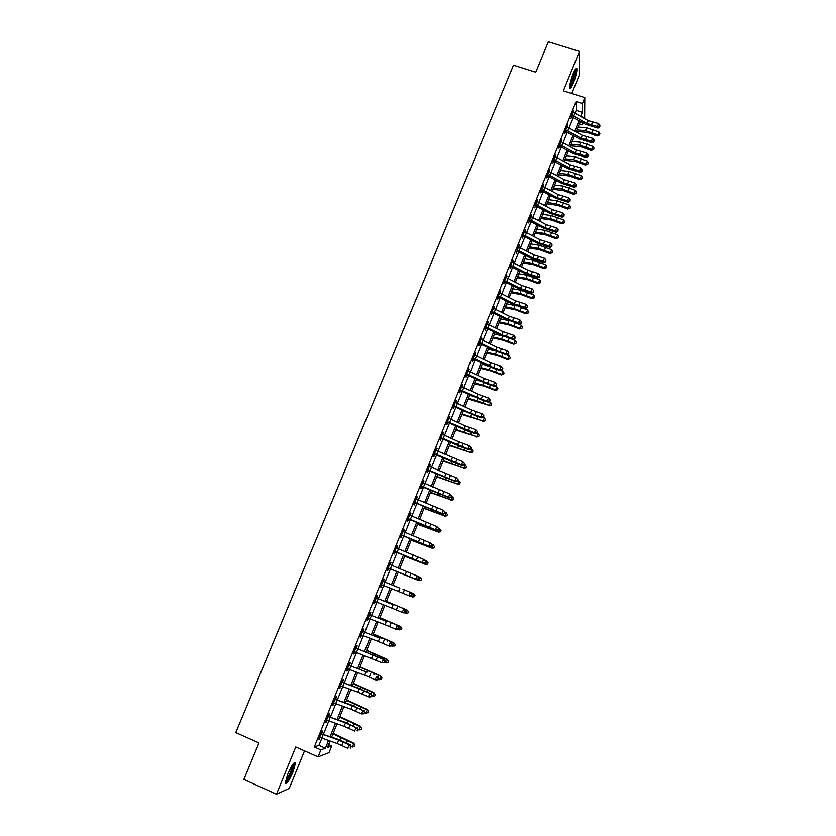 <?xml version="1.0" encoding="UTF-8"?>
<svg xmlns="http://www.w3.org/2000/svg" width="836" height="836" viewBox="0 0 836 836"><rect width="100%" height="100%" fill="white"/><g stroke="black" fill="none" stroke-linecap="round" stroke-linejoin="round"><path stroke-width="1.25" d="M293.008 771.962L295.453 763.08C294.418 761.282 291.858 764.95 287.772 774.084L285.306 782.987C286.393 784.743 288.953 781.075 293.008 771.962M573.371 83.088C575.785 76.745 576.965 72.001 576.903 68.845C576.453 67.34 575.241 68.907 573.245 73.568C570.821 79.942 569.64 84.697 569.703 87.822C570.162 89.327 571.385 87.749 573.371 83.088M328.632 744.542L331.746 745.921L329.039 752.609L318.046 756.862L320.867 749.882L325.392 748.23L328.548 740.424M571.793 93.496L579.494 74.561L579.452 51.435L548.322 41.8L535.772 72.209L513.503 65.187L235.794 732.597L258.972 742.922L243.903 779.434L276.476 794.2L289.246 788.369L304.503 750.853M583.089 122.976L582.337 124.846L582.347 122.558M579.348 123.885L582.337 124.846M575.022 113.205L576.161 110.383L576.098 101.511L314.294 746.966L318.924 745.378L321.902 738.042M323.501 734.092L328.882 720.799M330.45 716.912L335.842 703.619M337.389 699.816L342.77 686.523M344.286 682.782L349.667 669.5M351.151 665.822L356.533 652.54M357.996 648.935L363.367 635.663M364.81 632.12L370.181 618.849M371.592 615.38L376.963 602.108M378.342 598.701L383.714 585.44M385.072 582.096L390.433 568.867M391.781 565.533L397.11 552.387M398.469 549.022L403.757 535.98M405.136 532.574L410.371 519.637M411.772 516.199L416.965 503.366M418.376 499.886L423.528 487.158M424.949 483.647L430.07 471.023M431.501 467.47L436.58 454.951M438.033 451.367L443.059 438.942M444.522 435.326L449.517 423.006M451.001 419.358L455.944 407.132M457.438 403.454L462.35 391.321M463.855 387.611L468.735 375.583M470.25 371.832L475.078 359.908M476.614 356.115L481.411 344.286M482.957 340.471L487.712 328.736M489.269 324.89L493.982 313.249M495.549 309.372L500.231 297.825M501.819 293.906L506.459 282.464M508.048 278.513L512.656 267.154M514.265 263.183L518.832 251.918M520.452 247.916L524.977 236.745M526.607 232.701L531.1 221.624M532.751 217.559L537.203 206.565M538.854 202.469L543.275 191.569M544.947 187.442L549.325 176.636M551.008 172.477L555.355 161.756M557.048 157.576L561.353 146.937M563.067 142.726L567.33 132.182M569.055 127.939L573.287 117.479M573.444 112.463L573.736 110.216L570.904 118.733L571.678 116.81L571.051 116.852M567.466 127.197L567.769 124.94L564.896 132.025L564.937 133.446L565.721 131.524L565.084 131.555M561.478 141.984L561.771 139.727L558.887 146.833L558.95 148.212L559.733 146.279L559.106 146.31M555.459 156.834L555.762 154.555L552.941 163.041L553.725 161.108L553.098 161.129M549.409 171.746L549.722 169.457L546.807 176.626L546.901 177.932L547.695 175.988L547.058 176.009M543.348 186.71L543.651 184.411L540.735 191.622L540.84 192.876L541.634 190.921L541.007 190.953M537.255 201.737L537.569 199.438L534.758 207.892L535.552 205.928L534.925 205.949M531.142 216.827L531.456 214.507L528.655 222.961L529.449 220.986L528.822 221.017M524.998 231.969L525.311 229.649L522.364 236.943L522.521 238.082L523.326 236.107L522.688 236.128M518.832 247.184L519.156 244.854L516.366 253.277L517.17 251.291L516.533 251.312M512.646 262.452L512.959 260.111L509.981 267.457L510.179 268.523L510.984 266.538L510.347 266.559M506.428 277.792L506.752 275.441L503.763 282.819L503.972 283.843L504.787 281.836L504.15 281.857M500.189 293.185L500.513 290.823L497.514 298.233L497.744 299.215L498.559 297.208L497.922 297.229M493.919 308.641L494.254 306.269L491.234 313.709L491.484 314.649L492.299 312.633L491.662 312.654M487.628 324.169L487.963 321.787L484.932 329.248L485.193 330.157L486.019 328.13L485.382 328.151M481.306 339.75L481.651 337.357L478.61 344.86L478.892 345.717L479.718 343.68L479.07 343.7M474.963 355.394L475.308 352.991L472.256 360.525L472.559 361.351L473.385 359.302L472.737 359.323M468.599 371.111L468.944 368.697L465.871 376.263L466.195 377.036L467.021 374.988L466.383 374.998M462.203 386.89L462.548 384.466L459.466 392.053L459.81 392.795L460.646 390.736L459.999 390.746M455.777 402.733L456.132 400.298L453.039 407.926L453.394 408.616L454.23 406.547L453.593 406.557M449.329 418.637L449.684 416.192L446.581 423.852L446.957 424.5L447.793 422.42L447.155 422.441M442.85 434.615L443.205 432.16L440.091 439.851L440.488 440.457L441.335 438.367L440.687 438.377M436.35 450.656L436.705 448.19L433.581 455.913L433.999 456.466L434.845 454.376L434.197 454.387M429.819 466.76L430.185 464.283L427.039 472.037L427.478 472.559L428.325 470.449L427.677 470.459M423.267 482.936L423.633 480.449L420.477 488.234L420.926 488.705L421.783 486.594L421.135 486.604M416.683 499.176L417.049 496.678L413.883 504.495L414.353 504.923L415.21 502.802L414.562 502.812M410.068 515.488L410.925 513.388L410.445 512.98L407.257 520.828L407.749 521.215L408.616 519.083L407.968 519.093M402.973 531.393L403.443 531.842L404.31 529.71L403.809 529.345L400.611 537.224L401.123 537.569L401.991 535.427L401.343 535.437M396.327 547.789L396.797 548.238L397.664 546.096L397.142 545.783L393.934 553.693L394.467 553.986L395.334 551.844L394.686 551.844M389.66 564.248L390.119 564.708L390.997 562.555L390.454 562.294L387.225 570.236L387.779 570.476L388.656 568.323L387.998 568.323M382.951 580.78L383.421 581.239L384.288 579.087L383.734 578.867L380.495 586.841L381.07 587.039L381.947 584.876L381.289 584.876M376.221 597.385L376.681 597.855L377.569 595.681L376.984 595.504L373.734 603.519L374.329 603.676L375.207 601.502L374.549 601.502M369.46 614.063L369.93 614.523L370.808 612.349L370.202 612.224L366.941 620.27L367.558 620.375L368.446 618.191L367.788 618.191M362.667 630.804L363.137 631.274L364.026 629.09L363.399 629.006L360.117 637.095L360.755 637.147L361.643 634.963L360.985 634.952M355.854 647.618L356.324 648.099L357.212 645.894L356.564 645.873L353.273 653.982L353.931 653.992L354.798 651.85M349.009 664.505L349.469 664.986L350.368 662.77L349.699 662.802L346.397 670.953L347.076 670.9L347.922 668.81M342.133 681.465L342.593 681.946L343.491 679.731L342.802 679.804L339.489 687.986L341.025 685.833M335.226 698.499L335.696 698.98L336.594 696.754L335.884 696.869L332.55 705.093L334.086 702.94M328.287 715.606L328.757 716.086L329.666 713.85L328.935 714.017L325.58 722.283L327.127 720.11M321.327 732.775L321.797 733.266L322.706 731.019L321.944 731.239L318.589 739.536L320.136 737.362M318.046 756.862L295.745 746.966L276.476 794.2M314.294 746.966L320.867 749.882M576.098 101.511L582.41 103.518L584.803 97.613L584.636 118.618M579.452 51.435L563.38 90.831L584.803 97.613M330.074 740.968L327.451 747.478L331.746 745.921M582.358 117.343L582.368 116.403L582.055 117.165M580.33 121.429L576.119 131.879M574.405 136.111L570.152 146.645M568.449 150.846L564.164 161.463M562.471 165.643L558.145 176.344M556.473 180.492L552.115 191.287M550.454 195.415L546.054 206.293M544.403 210.379L539.972 221.362M538.332 225.417L533.859 236.483M532.229 240.517L527.725 251.667M526.105 255.67L521.57 266.914M519.961 270.885L515.384 282.223M513.795 286.163L509.176 297.595M507.598 301.503L502.938 313.03M501.381 316.896L496.678 328.517M495.131 332.362L490.398 344.077M488.861 347.891L484.086 359.699M482.56 363.482L477.753 375.385M476.238 379.136L471.389 391.143M469.884 394.853L464.994 406.954M463.51 410.633L458.588 422.838M457.114 426.485L452.14 438.785M450.688 442.39L445.672 454.794M444.229 458.368L439.182 470.877M437.75 474.42L432.661 487.022M431.24 490.523L426.109 503.23M424.709 506.71L419.536 519.511M418.146 522.949L412.932 535.866M411.552 539.262L406.296 552.282M404.938 555.647L399.639 568.762M398.291 572.096L392.951 585.304M391.603 588.638L386.263 601.878M384.884 605.285L379.534 618.525M378.133 621.994L372.783 635.235M371.362 638.767L366.001 652.028M364.548 655.623L359.198 668.884M357.714 672.552L352.364 685.813M350.848 689.543L345.487 702.804M343.951 706.608L338.59 719.88M337.033 723.757L331.673 737.028M580.738 116.423L582.378 112.369L582.41 103.518M330.136 736.474L335.508 723.203M337.075 719.326L342.436 706.054M343.972 702.25L349.333 688.979M350.848 685.238L356.209 671.977M357.693 668.309L363.054 655.048M364.506 651.443L369.867 638.192M371.288 634.649L376.649 621.399M378.05 617.929L383.4 604.689M384.779 601.283L390.13 588.042M391.478 584.709L396.818 571.49M398.166 568.156L403.474 555.031M404.833 551.666L410.089 538.645M411.469 535.249L416.694 522.333M418.084 518.895L423.256 506.083M424.657 502.603L429.798 489.896M431.219 486.385L436.308 473.782M437.74 470.24L442.798 457.731M444.24 454.157L449.256 441.753M450.719 438.137L455.693 425.827M457.167 422.19L462.099 409.985M463.583 406.296L468.474 394.195M469.978 390.475L474.827 378.468M476.342 374.727L481.16 362.814M482.685 359.031L487.461 347.212M489.008 343.408L493.742 331.683M495.299 327.837L499.991 316.217M501.558 312.34L506.219 300.814M507.797 296.905L512.416 285.463M514.015 281.533L518.592 270.185M520.201 266.214L524.747 254.97M526.366 250.967L530.87 239.807M532.501 235.773L536.973 224.706M538.614 220.652L543.055 209.669M544.706 205.583L549.106 194.694M550.767 190.577L555.135 179.771M556.818 175.623L561.144 164.911M562.827 160.731L567.121 150.114M568.825 145.903L573.078 135.369M574.792 131.137L579.014 120.687M576.161 110.383L582.378 112.369M318.924 745.378L325.392 748.23M573.214 111.512L573.757 111.69M567.257 126.194L567.801 126.372M561.28 140.939L561.823 141.117M555.282 155.736L555.825 155.914M549.262 170.596L549.806 170.774M543.212 185.519L543.755 185.696M537.14 200.494L537.684 200.682M531.038 215.531L531.591 215.719M524.914 230.631L525.468 230.82M518.769 245.784L519.323 245.983M512.604 261.01L513.147 261.198M506.407 276.288L506.95 276.486M500.189 291.639L500.733 291.827M493.94 307.042L494.484 307.24M487.67 322.508L488.214 322.706M481.369 338.037L481.923 338.235M475.047 353.638L475.6 353.837M468.693 369.293L469.247 369.502M462.318 385.02L462.872 385.218M455.923 400.81L456.477 401.008M449.496 416.662L450.05 416.871M443.038 432.578L443.592 432.787M436.559 448.556L437.113 448.775M430.049 464.607L430.613 464.826M423.518 480.731L424.071 480.94M416.955 496.908L417.509 497.127M410.371 513.168L410.925 513.388M403.746 529.481L404.31 529.71M397.11 545.866L397.664 546.096M390.433 562.325L390.997 562.555M380.505 586.809L381.07 587.039M373.765 603.435L374.329 603.676M366.994 620.134L367.558 620.375M360.191 636.907L360.755 637.147M353.367 653.752L353.931 653.992M346.512 670.66L347.076 670.9M339.625 687.652L340.189 687.892M332.707 704.706L333.271 704.947M325.758 721.834L326.322 722.085M318.788 739.045L319.352 739.285M574.949 113.163L573.757 116.11L571.657 115.358L572.963 112.139L588.189 120.624L598.503 123.55L597.322 126.497L599.475 126.445L599.736 127.093L599.945 125.264L599.475 126.445M573.757 116.11L587.008 123.55L597.322 126.497L597.98 128.107L585.545 124.355L571.678 116.81M572.075 115.347L572.106 116.821M597.98 128.107L599.736 127.093M599.945 125.264L598.503 123.55M576.286 131.44L586.903 132.36L597.019 135.986L597.75 134.857L585.482 130.677L576.903 129.935M599.443 134.993L597.75 134.857L598.91 131.963L599.914 133.833L599.443 134.993L597.019 135.986M598.91 131.963L586.642 127.783L578.063 127.062M568.982 127.898L567.78 130.844L565.679 130.102L566.986 126.863L582.274 135.307L592.588 138.285L591.407 141.232L593.56 141.179L593.832 141.806L594.041 139.999L593.56 141.179M567.78 130.844L581.083 138.254L591.407 141.232L592.076 142.81L579.63 139.016L565.721 131.524M566.108 130.092L566.139 131.524M592.076 142.81L593.832 141.806M594.041 139.999L592.588 138.285M562.983 142.684L561.782 145.652L559.681 144.9L560.987 141.65L576.328 150.052L586.653 153.072L585.461 156.029L587.635 155.977L587.907 156.593L588.105 154.785L587.635 155.977M561.782 145.652L575.137 153.009L585.461 156.029L586.151 157.576L573.695 153.74L559.733 146.279M560.099 144.889L560.162 146.29M586.151 157.576L587.907 156.593M588.105 154.785L586.653 153.072M556.975 157.534L555.762 160.512L553.651 159.76L554.968 156.499L570.361 164.859L580.696 167.911L579.505 170.889L581.668 170.826L581.95 171.432L582.149 169.635L581.668 170.826M555.762 160.512L569.17 167.827L579.505 170.889L580.205 172.404L567.738 168.517L553.725 161.108M554.08 159.749L554.153 161.108M580.205 172.404L581.95 171.432M582.149 169.635L580.696 167.911M570.486 145.819L581.072 146.833L591.209 150.48L591.93 149.393L579.641 145.171L571.072 144.356M593.633 149.508L591.93 149.393L593.09 146.478L594.093 148.348L593.633 149.508L591.209 150.48M593.09 146.478L580.811 142.266L572.242 141.472M564.655 160.251L575.231 161.369L585.378 165.026L586.078 163.981L573.778 159.728L565.22 158.84M587.792 164.086L586.078 163.981L587.248 161.055L588.262 162.916L587.792 164.086L585.378 165.026M587.248 161.055L574.949 156.813L566.39 155.935M558.803 174.745L569.358 175.957L579.515 179.636L580.205 178.622L567.895 174.348L559.357 173.376M581.929 178.716L580.205 178.622L581.386 175.685L582.399 177.546L581.929 178.716L579.515 179.636M581.386 175.685L569.076 171.422L560.528 170.46M550.934 172.435L549.722 175.424L547.601 174.682L548.928 171.411L564.373 179.719L574.719 182.823L573.517 185.811L575.69 185.738L575.973 186.334L576.171 184.547L575.69 185.738M549.722 175.424L563.171 182.708L573.517 185.811L574.238 187.285L561.761 183.356L547.695 175.988M548.029 174.672L548.123 175.988M574.238 187.285L575.973 186.334M576.171 184.547L574.719 182.823M552.92 189.291L563.464 190.598L573.642 194.297L574.311 193.325L561.98 189.02L553.453 187.964M576.046 193.409L574.311 193.325L575.492 190.378L576.516 192.228L576.046 193.409L573.642 194.297M575.492 190.378L563.171 186.073L554.634 185.038M575.293 69.398L575.074 73.443C573.339 80.434 571.542 84.875 569.682 86.777M569.818 85.45C571.542 82.774 573.026 78.824 574.259 73.589L574.625 70.558M569.703 87.77C571.866 84.781 573.789 79.775 575.471 72.763L575.889 68.594M293.561 763.372L293.624 763.456C294.021 764.564 293.363 767.302 291.639 771.649C288.995 777.783 286.905 781.19 285.369 781.869M285.599 780.615C287.145 779.11 288.89 776.048 290.834 771.429L292.799 764.376M285.316 783.039C287.218 781.346 289.434 777.501 291.973 771.513L294.387 762.557M544.873 187.4L543.651 190.399L541.529 189.657L542.857 186.376L558.364 194.652L568.71 197.787L567.498 200.786L569.974 201.288L570.162 199.511L569.682 200.713M543.651 190.399L557.163 197.641L567.498 200.786L568.24 202.228L555.752 198.247L541.634 190.921M541.958 189.647L542.062 190.932M568.24 202.228L569.974 201.288M570.162 199.511L568.71 197.787M538.781 202.427L537.558 205.447L535.437 204.695L536.775 201.403L552.324 209.627L562.68 212.814L561.468 215.824L563.955 216.305L564.143 214.538L563.652 215.751M537.558 205.447L551.112 212.637L561.468 215.824L562.22 217.224L549.722 213.211L535.552 205.928M535.866 204.684L535.98 205.928M562.22 217.224L563.955 216.305M564.143 214.538L562.68 212.814M532.668 217.517L531.445 220.537L529.313 219.795L530.651 216.482L546.263 224.675L556.619 227.894L555.407 230.924L557.905 231.384L558.082 229.628L557.602 230.84M531.445 220.537L545.051 227.695L555.407 230.924L556.18 232.293L543.672 228.228L529.449 220.986M529.742 219.784L529.878 220.986M556.18 232.293L557.905 231.384M558.082 229.628L556.619 227.894M526.534 232.669L525.301 235.7L523.169 234.958L524.517 231.635L540.181 239.775L550.537 243.046L549.325 246.077L551.833 246.526L552.011 244.781L551.52 245.993M525.301 235.7L538.959 242.806L549.325 246.077L550.109 247.414L537.6 243.297L523.326 236.107M523.597 234.947L523.754 236.107M550.109 247.414L551.833 246.526M552.011 244.781L550.537 243.046M520.368 247.874L519.135 250.925L516.993 250.173L518.341 246.839L534.068 254.938L544.435 258.251L543.212 261.302L545.741 261.731L545.908 259.986L545.417 261.208M519.135 250.925L532.845 257.979L543.212 261.302L544.017 262.598L531.497 258.439L517.17 251.291M517.421 250.163L517.599 251.291M544.017 262.598L545.741 261.731M545.908 259.986L544.435 258.251M547.026 203.89L557.549 205.301L567.738 209.021L568.396 208.091L556.055 203.744L547.538 202.615M570.142 208.154L568.396 208.091L569.577 205.133L570.612 206.973L570.142 208.154L567.738 209.021M569.577 205.133L557.236 200.797L548.73 199.679M541.101 218.551L551.603 220.056L561.813 223.808L562.461 222.909L550.098 218.53L541.603 217.318M564.206 222.961L562.461 222.909L563.642 219.941L564.676 221.77L564.206 222.961L561.813 223.808M563.642 219.941L551.29 215.573L542.794 214.371M535.155 233.265L545.647 234.874L555.867 238.647L556.494 237.79L544.121 233.38L535.636 232.084M558.249 237.821L556.494 237.79L557.685 234.801L558.73 236.63L558.249 237.821L555.867 238.647M557.685 234.801L545.312 230.402L536.827 229.127M529.188 248.041L539.659 249.745L549.889 253.538L550.506 252.723L538.112 248.282L529.648 246.902M552.272 252.744L550.506 252.723L551.708 249.734L552.753 251.542L552.272 252.744L549.889 253.538M551.708 249.734L539.314 245.293L530.85 243.934M523.2 262.87L533.65 264.688L543.891 268.502L544.497 267.719L532.093 263.246L523.639 261.783M546.274 267.719L544.497 267.719L545.699 264.719L546.754 266.527L546.274 267.719L543.891 268.502M545.699 264.719L533.295 260.247L524.841 258.805M514.182 263.141L512.949 266.203L510.796 265.461L512.154 262.107L527.934 270.164L538.311 273.518L537.078 276.58L539.617 276.988L539.784 275.263L539.293 276.486M512.949 266.203L526.701 273.226L537.078 276.58L537.903 277.845L525.363 273.633L510.984 266.538M511.224 265.451L511.423 266.538M537.903 277.845L539.617 276.988M539.784 275.263L538.311 273.518M517.181 277.761L527.61 279.673L537.872 283.519L538.457 282.777L526.043 278.273L517.599 276.726M540.244 282.767L538.457 282.777L539.669 279.757L540.725 281.554L540.244 282.767L537.872 283.519M539.669 279.757L527.244 275.263L518.811 273.738M507.974 278.472L506.731 281.554L504.578 280.802L505.937 277.437L521.779 285.452L532.156 288.848L530.923 291.931L533.472 292.318L533.64 290.594L533.138 291.827M506.731 281.554L520.535 288.524L530.923 291.931L531.759 293.154L519.219 288.901L504.787 281.836M505.007 280.802L505.216 281.847M531.759 293.154L533.472 292.318M533.64 290.594L532.156 288.848M511.141 292.715L521.559 294.732L531.832 298.588L532.396 297.888L519.961 293.352L511.548 291.722M534.194 297.867L532.396 297.888L533.608 294.868L534.674 296.655L534.194 297.867L531.832 298.588M533.608 294.868L521.183 290.332L512.761 288.723M501.736 293.875L500.492 296.958L498.329 296.216L499.698 292.83L515.593 300.803L525.98 304.241L524.736 307.334L527.307 307.7L527.464 305.986L526.962 307.22M500.492 296.958L514.349 303.886L524.736 307.334L525.593 308.515L513.043 304.22L498.559 297.208M498.758 296.205L498.987 297.208M525.593 308.515L527.307 307.7M527.464 305.986L525.98 304.241M505.08 307.721L515.467 309.842L525.76 313.73L526.314 313.072L513.868 308.494L505.456 306.781M528.122 313.03L526.314 313.072L527.537 310.031L528.603 311.807L528.122 313.03L525.76 313.73M527.537 310.031L519.908 306.875M517.014 305.934L506.679 303.771M495.476 309.33L494.222 312.424L492.059 311.682L493.428 308.296L509.385 316.217L519.773 319.697L518.529 322.8L521.11 323.145L521.256 321.452L520.765 322.686M494.222 312.424L508.131 319.31L518.529 322.8L519.407 323.95L506.846 319.603L492.299 312.633M492.488 311.671L492.738 312.643M519.407 323.95L521.11 323.145M521.256 321.452L519.773 319.697M498.998 322.79L509.364 325.016L519.668 328.924L520.201 328.308L507.745 323.699L499.353 321.902M522.019 328.245L520.201 328.308L521.434 325.256L522.51 327.033L522.019 328.245L519.668 328.924M521.434 325.256L515.687 322.853M509.375 320.742L500.576 318.871M489.185 324.849L487.931 327.963L485.758 327.221L487.137 323.814L503.147 331.693L513.544 335.226L512.29 338.329L514.892 338.664L515.039 336.971L514.537 338.214M487.931 327.963L501.893 334.797L512.29 338.329L513.189 339.447L500.618 335.048L486.019 328.13M486.197 327.21L486.458 328.13M513.189 339.447L514.892 338.664M515.039 336.971L513.544 335.226M492.885 337.922L503.23 340.252L513.555 344.181L514.077 343.606L501.59 338.967L493.219 337.086M515.896 343.533L514.077 343.606L515.3 340.534L516.387 342.311L515.896 343.533L513.555 344.181M515.3 340.534L511.35 338.883M502.143 335.758L494.452 334.045M482.874 340.43L481.609 343.554L479.436 342.812L480.825 339.395L496.887 347.222L507.285 350.806L506.031 353.931L508.643 354.234L508.779 352.552L508.278 353.806M481.609 343.554L495.633 350.347L506.031 353.931L506.95 354.997L494.369 350.556L479.718 343.68M479.874 342.812L480.157 343.69M506.95 354.997L508.643 354.234M508.779 352.552L507.285 350.806M486.751 353.105L497.075 355.551L507.41 359.501L507.912 358.968L495.424 354.286L487.064 352.322M509.751 358.874L507.912 358.968L509.145 355.885L510.242 357.641L509.751 358.874L507.41 359.501M509.145 355.885L506.982 354.986M494.912 350.817L488.297 349.27M476.541 356.084L475.266 359.219L473.082 358.477L474.472 355.039L490.596 362.824L501.015 366.45L502.875 368.624L502.373 369.867L502.875 368.624M475.266 359.219L493.762 367.704L499.75 369.585L501.015 366.45L502.509 368.206M502.008 369.46L499.75 369.585L500.68 370.62L494.703 368.739L473.385 359.302M473.521 358.466L473.824 359.302M500.68 370.62L502.373 369.867M470.166 371.79L468.891 374.946L466.707 374.204L468.108 370.756L484.284 378.489L494.703 382.156L496.584 384.32L496.072 385.574L496.584 384.32M468.891 374.946L487.451 383.39L493.439 385.312L494.703 382.156L496.208 383.912M495.696 385.177L493.439 385.312L494.389 386.305L488.412 384.382L467.021 374.988M467.146 374.194L467.47 374.988M494.389 386.305L496.072 385.574M463.781 387.57L462.496 390.736L460.302 389.994L461.712 386.525L477.952 394.216L488.37 397.936L490.262 400.078L489.75 401.343L490.262 400.078M462.496 390.736L481.118 399.138L487.106 401.092L488.37 397.936L489.875 399.692M489.373 400.956L487.106 401.092L488.067 402.053L482.09 400.089L460.646 390.736M460.74 389.984L461.085 390.736M488.067 402.053L489.75 401.343M457.365 403.412L456.08 406.589L453.875 405.847L455.286 402.367L471.588 410.016L482.017 413.778L483.919 415.9L483.407 417.174L483.919 415.9M456.08 406.589L470.313 413.183L480.742 416.945L482.017 413.778L483.521 415.534M483.009 416.809L480.742 416.945L481.724 417.864L475.757 415.868L454.23 406.547M454.314 405.836L454.68 406.547M481.724 417.864L483.407 417.174M450.917 419.317L449.622 422.504L447.427 421.772L448.838 418.272L465.203 425.869L475.632 429.683L477.544 431.794L477.032 433.069L477.544 431.794M449.622 422.504L474.346 432.87L475.632 429.683L477.147 431.439M476.635 432.714L474.346 432.87L475.35 433.748L469.383 431.71L447.793 422.42M447.866 421.762L448.242 422.431M475.35 433.748L477.032 433.069M444.449 435.295L443.153 438.492L440.938 437.75L442.359 434.25L458.786 441.795L469.226 445.651L471.138 447.751L470.626 449.036L471.138 447.751M443.153 438.492L467.941 448.848L469.226 445.651L470.731 447.417M470.219 448.692L467.941 448.848L468.954 449.684L462.987 447.615L441.335 438.367M441.377 437.75L441.774 438.367M468.954 449.684L470.626 449.036M437.949 451.335L436.643 454.544L434.427 453.812L435.859 450.29L462.789 461.681L464.711 463.771L464.199 465.056L464.711 463.771M436.643 454.544L461.493 464.9L462.789 461.681L464.304 463.457M463.792 464.743L461.493 464.9L462.538 465.694L456.571 463.583L434.845 454.376M434.877 453.802L435.284 454.376M462.538 465.694L464.199 465.056M431.428 467.439L430.112 470.668L427.896 469.926L429.328 466.394L456.32 477.784L458.264 479.864L457.752 481.16L458.264 479.864M430.112 470.668L455.024 481.013L456.32 477.784L457.846 479.561M457.323 480.857L455.024 481.013L456.08 481.776L428.325 470.449M428.335 469.926L428.774 470.459M456.08 481.776L457.752 481.16M424.876 483.616L423.559 486.855L421.334 486.113L422.776 482.56L449.831 493.961L451.785 496.02L451.262 497.315L451.785 496.02M423.559 486.855L448.524 497.201L449.831 493.961L451.356 495.738M450.834 497.033L448.524 497.201L449.611 497.922L421.783 486.594M449.611 497.922L451.262 497.315M416.192 498.799L414.74 502.373L442.004 513.45L443.31 510.2L416.516 499.113M445.274 512.249L444.324 513.273L445.274 512.249L443.31 510.2L444.846 511.977M444.324 513.273L442.004 513.45L443.101 514.13L415.21 502.802M443.101 514.13L444.752 513.544M411.688 516.157L410.361 519.428L408.125 518.696L409.577 515.112L436.768 526.502L438.743 528.54L438.221 529.846L438.743 528.54M410.361 519.428L435.451 529.773L436.768 526.502L438.304 528.279M437.771 529.596L435.451 529.773L436.57 530.4L408.616 519.083M436.57 530.4L438.221 529.846M405.052 532.542L403.725 535.824L401.479 535.082L402.942 531.487L430.195 542.877L432.181 544.894L431.658 546.211L432.181 544.894M403.725 535.824L428.878 546.159L430.195 542.877L431.731 544.664M431.209 545.971L428.878 546.159L430.017 546.754L401.991 535.427M430.017 546.754L431.658 546.211M398.385 548.98L397.048 552.282L394.801 551.541L396.274 547.935L424.751 559.88L425.597 561.322L425.064 562.638L425.597 561.322M397.048 552.282L422.274 562.618L423.601 559.315L425.137 561.102M424.604 562.419L422.274 562.618L423.434 563.161L395.334 551.844M395.25 551.541L395.783 551.844M423.434 563.161L425.064 562.638M391.697 565.502L390.36 568.814L388.103 568.072L389.576 564.446L418.146 576.349L418.982 577.822L417.979 578.94L418.982 577.822M390.36 568.814L415.638 579.139L416.965 575.826L418.512 577.624M417.979 578.94L415.638 579.139L416.819 579.651L388.656 568.323M388.552 568.072L389.106 568.323M416.819 579.651L418.449 579.149M399.827 588.116L383.17 581.344L399.827 588.116L398.49 591.428L408.982 595.734L410.309 592.41L411.866 594.208L411.333 595.535L411.866 594.208M383.17 581.344L381.373 584.678L398.49 591.428M411.803 595.713L410.173 596.193L408.982 595.734L411.333 595.535M412.336 594.386L411.511 592.881M393.139 604.721L376.419 598.001L393.139 604.721L391.791 608.044L402.294 612.401L403.631 609.068L405.178 610.855L404.645 612.192L405.178 610.855M376.419 598.001L374.612 601.345L391.791 608.044M405.136 612.36L403.506 612.819L402.294 612.401L404.645 612.192M405.669 611.022L404.843 609.486M386.42 621.388L369.637 614.732L386.42 621.388L385.072 624.732L395.574 629.142L396.922 625.788L398.469 627.585L397.936 628.923L398.469 627.585M369.637 614.732L367.83 618.086L385.072 624.732M398.427 629.069L395.574 629.142L397.936 628.923M398.971 627.731L398.155 626.164M379.669 638.129L362.824 631.525L379.669 638.129L378.321 641.484L388.824 645.946L390.182 642.581L391.739 644.378L391.196 645.726L391.739 644.378M362.824 631.525L361.016 634.89L378.321 641.484M391.697 645.852L390.088 646.27L388.824 645.946L391.196 645.726M392.241 644.514L391.436 642.915M480.595 368.352L490.899 370.902L501.245 374.873L501.736 374.382L489.227 369.679L480.888 367.621M503.575 374.277L501.736 374.382L502.969 371.299L504.077 373.044L503.575 374.277L501.245 374.873M502.969 371.299L501.004 370.473M487.618 365.896L482.121 364.559M474.409 383.661L484.692 386.326L495.058 390.318L495.529 389.869L482.999 385.124L474.681 382.982M497.378 389.754L495.529 389.869L496.772 386.765L497.88 388.51L497.378 389.754L495.058 390.318M496.772 386.765L495.006 386.033M480.146 380.986L475.924 379.91M468.202 399.033L489.29 405.418L476.75 400.643L468.453 398.406M491.16 405.282L489.29 405.418L490.544 402.304L491.662 404.039L491.16 405.282L488.841 405.826M490.544 402.304L488.997 401.656M472.445 396.055L469.696 395.313M461.963 414.468L483.041 421.02L462.193 413.893M484.911 420.874L483.041 421.02L484.295 417.895L485.413 419.62L484.911 420.874L482.602 421.386M484.295 417.895L482.968 417.352M464.45 411.072L463.447 410.789M455.704 429.965L476.75 436.695L455.913 429.443M478.641 436.528L476.75 436.695L478.014 433.56L479.143 435.274L478.641 436.528L476.332 437.019M478.014 433.56L476.928 433.111M449.423 445.525L470.449 452.433L449.611 445.055M472.34 452.255L470.449 452.433L471.713 449.287L472.852 450.991L472.34 452.255L470.041 452.715M471.713 449.287L470.699 448.859M443.111 461.138L464.116 468.233L443.279 460.72M466.018 468.035L464.116 468.233L465.38 465.067L466.53 466.77L466.018 468.035L463.729 468.474M465.38 465.067L464.367 464.649M436.779 476.823L457.752 484.096L436.925 476.457M459.675 483.887L457.752 484.096L459.027 480.919L460.176 482.612L459.675 483.887L457.386 484.295M459.027 480.919L458.013 480.501M430.415 492.571L451.367 500.032L430.54 492.268M453.29 499.803L451.367 500.032L452.642 496.845L453.802 498.517L453.29 499.803L451.012 500.179M452.642 496.845L451.628 496.417M424.03 508.382L444.951 516.031L424.134 508.131M446.894 515.781L444.951 516.031L446.236 512.823L447.406 514.495L446.894 515.781L444.616 516.125M446.236 512.823L445.212 512.405M417.613 524.256L438.513 532.093L417.697 524.057M440.467 531.821L438.513 532.093L439.809 528.875L440.98 530.536L440.467 531.821L438.2 532.145M439.809 528.875L438.66 528.404M411.176 540.192L432.055 548.217L411.239 540.056M433.341 544.988L434.532 546.639L434.009 547.935L432.055 548.217L433.341 544.988L431.878 544.382M404.708 556.201L425.555 564.415L404.749 556.118M426.862 561.165L428.053 562.816L427.53 564.112L425.555 564.415L426.862 561.165L425.075 560.444M398.218 572.273L419.045 580.675L398.229 572.242M420.341 577.415L421.543 579.055L421.02 580.351L419.045 580.675L420.341 577.415L418.272 576.568M403.004 589.296L413.81 593.727L403.004 589.296M412.493 596.998L413.81 593.727L415.011 595.357L414.489 596.664L412.493 596.998L410.382 596.141M386.472 601.366L407.236 610.113L386.441 601.439M405.92 613.394L407.236 610.113L408.449 611.733L407.926 613.039L405.92 613.394L404.091 612.652M379.899 617.616L400.643 626.561L379.847 617.752M399.326 629.863L400.643 626.561L401.865 628.17L401.332 629.487L397.8 629.247M373.305 633.939L393.829 642.821L395.25 644.681L394.717 646.009L391.488 645.904M392.69 646.395L394.017 643.083L373.232 634.137M395.25 644.681L393.829 642.821M354.642 651.787L382.052 662.823L383.41 659.437L384.685 659.74L356.648 648.412L383.41 659.437L384.968 661.245L384.435 662.593L384.968 661.245M355.99 648.391L354.171 651.777M384.936 662.708L382.052 662.823L384.435 662.593M385.48 661.36L384.685 659.74M366.69 650.335L387.193 659.364L388.604 661.266L388.071 662.593L384.988 662.572M386.033 663L387.371 659.677L366.586 650.586M388.604 661.266L387.193 659.364M366.095 671.82L349.124 665.331L366.095 671.82L364.736 675.206L375.249 679.772L376.608 676.376L378.175 678.184L377.632 679.543L378.175 678.184M349.124 665.331L347.295 668.727L364.736 675.206M378.154 679.637L376.555 680.013L375.249 679.772L377.632 679.543M378.698 678.278L377.914 676.627M360.044 666.794L380.537 675.969L381.937 677.912L381.404 679.24L378.311 679.25M379.356 679.668L380.693 676.334L359.919 667.107M381.937 677.912L380.537 675.969M359.271 688.78L369.784 693.389L358.33 688.049L342.227 682.354L359.271 688.78L357.892 692.177L368.415 696.796L369.784 693.389L371.351 695.197L370.808 696.555L371.351 695.197M342.227 682.354L340.388 685.76L357.892 692.177M371.341 696.628L369.742 696.994L368.415 696.796L370.808 696.555M371.884 695.27L371.1 693.587M353.367 683.315L373.849 692.647L375.239 694.632L374.706 695.97L371.592 695.991M372.647 696.419L373.985 693.065L353.21 683.691M375.239 694.632L373.849 692.647M352.405 705.803L362.928 710.464L351.486 705.02L335.299 699.439L352.405 705.803L351.026 709.221L361.56 713.892L362.928 710.464L364.506 712.272L363.953 713.641L364.506 712.272M335.299 699.439L333.459 702.857L351.026 709.221M364.486 713.704L361.56 713.892L363.953 713.641M365.039 712.335L364.266 710.621M346.658 699.91L367.14 709.398L368.467 711.227L367.976 712.763L364.851 712.805M365.907 713.223L367.255 709.858L346.491 700.349M368.509 711.415L367.14 709.398M345.519 722.9L356.042 727.623L344.61 722.074L328.339 716.598L345.519 722.9L344.139 726.327L354.663 731.061L356.042 727.623L357.62 729.431L357.066 730.81L357.62 730.852L358.163 729.473L357.62 729.431M328.339 716.598L326.489 720.036L344.139 726.327M357.62 730.852L357.066 730.81M358.163 729.473L357.411 727.728M339.928 716.577L360.389 726.223L361.716 728.072L361.215 729.629L358.08 729.682M359.135 730.11L360.494 726.724L339.729 717.069M361.758 728.271L360.389 726.223M338.601 740.079L349.135 744.845L350.514 744.907L337.713 739.191L321.358 733.83L338.601 740.079L337.211 743.517L347.745 748.304L349.135 744.845L350.712 746.663L350.159 748.042L350.712 746.663M321.358 733.83L319.498 737.279L337.211 743.517M350.712 748.063L350.159 748.042M351.266 746.684L350.514 744.907M333.167 733.308L353.618 743.11L354.945 744.98L354.433 746.558L351.235 746.621M352.343 747.07L353.701 743.664L332.947 733.872M354.976 745.2L353.618 743.11M588.189 120.624L587.008 123.55M592.494 122.255L591.313 125.191M591.857 132.349L593.027 129.455M585.482 130.677L586.642 127.783M582.274 135.307L581.083 138.254M586.579 136.947L585.399 139.894M576.328 150.052L575.137 153.009M580.644 151.703L579.452 154.66M570.361 164.859L569.17 167.827M574.687 166.51L573.496 169.489M586.026 146.885L587.185 143.97M579.641 145.171L580.811 142.266M580.163 161.463L581.333 158.547M573.778 159.728L574.949 156.813M574.28 176.114L575.45 173.177M567.895 174.348L569.076 171.422M564.373 179.719L563.171 182.708M568.71 181.391L567.508 184.369M568.365 190.817L569.556 187.87M561.98 189.02L563.171 186.073M558.364 194.652L557.163 197.641M562.701 196.314L561.499 199.313M552.324 209.627L551.112 212.637M556.672 211.309L555.459 214.309M546.263 224.675L545.051 227.695M550.621 226.357L549.398 229.377M540.181 239.775L538.959 242.806M544.539 241.468L543.316 244.499M534.068 254.938L532.845 257.979M538.436 256.642L537.214 259.683M562.44 205.572L563.631 202.615M556.055 203.744L557.236 200.797M556.483 220.391L557.675 217.423M550.098 218.53L551.29 215.573M550.506 235.261L551.708 232.283M544.121 233.38L545.312 230.402M544.508 250.204L545.709 247.205M538.112 248.282L539.314 245.293M538.488 265.19L539.69 262.19M532.093 263.246L533.295 260.247M527.934 270.164L526.701 273.226M532.313 271.867L531.079 274.929M532.438 280.248L533.65 277.228M526.043 278.273L527.244 275.263M521.779 285.452L520.535 288.524M526.157 287.166L524.924 290.228M526.366 295.359L527.579 292.339M519.961 293.352L521.183 290.332M515.593 300.803L514.349 303.886M519.982 302.517L518.738 305.6M520.264 310.532L521.486 307.491M513.868 308.494L515.08 305.464M509.385 316.217L508.131 319.31M513.774 317.941L512.531 321.034M514.14 325.768L515.352 322.748M507.745 323.699L508.967 320.658M503.147 331.693L501.893 334.797M507.546 333.418L506.302 336.521M507.995 341.067L509.145 338.225M501.59 338.967L502.781 336.03M496.887 347.222L495.633 350.347M501.297 348.967L500.043 352.081M501.83 356.429L502.896 353.753M495.424 354.286L496.532 351.538M490.596 362.824L489.342 365.959M495.016 364.569L493.762 367.704M484.284 378.489L483.02 381.634M488.715 380.244L487.451 383.39M477.952 394.216L476.677 397.372M482.382 395.982L481.118 399.138M471.588 410.016L470.313 413.183M476.029 411.782L474.754 414.949M465.203 425.869L463.917 429.046M469.644 427.645L468.369 430.822M458.786 441.795L457.491 444.982M463.238 443.571L461.953 446.769M452.339 457.783L451.043 460.991M456.801 459.57L455.515 462.778M445.87 473.834L444.574 477.053M450.343 475.632L449.047 478.85M439.37 489.959L438.074 493.198M443.853 491.767L442.557 494.996M432.849 506.146L431.543 509.396M437.343 507.964L436.037 511.204M418.293 499.855L416.976 503.105M426.297 522.406L424.991 525.666M430.801 524.224L429.485 527.485M419.724 538.729L418.408 542M424.228 540.558L422.911 543.828M413.12 555.125L411.793 558.406M417.634 556.954L416.307 560.245M406.484 571.584L405.157 574.886M411.009 573.423L409.682 576.725M404.352 589.965L403.015 593.278M384.978 582.086L383.63 585.409M397.675 606.57L396.337 609.904M378.227 598.743L376.879 602.077M390.966 623.248L389.618 626.592M371.456 615.463L370.097 618.818M384.226 640L382.878 643.354M364.653 632.256L363.284 635.632M495.633 371.842L496.636 369.345M489.227 369.679L490.262 367.098M489.415 387.329L490.345 385.009M482.999 385.124L483.971 382.731M483.166 402.868L484.023 400.726M476.75 400.643L477.649 398.427M476.896 418.481L477.68 416.516M470.48 416.213L471.295 414.186M470.595 434.145L471.316 432.369M464.179 431.857L464.92 430.007M464.273 449.883L464.92 448.284M457.856 447.553L458.525 445.901M457.929 465.683L458.494 464.262M451.513 463.322L452.098 461.859M451.555 481.546L452.046 480.313M445.139 479.153L445.651 477.878M445.149 497.472L445.578 496.427M438.733 495.048L439.172 493.961M438.722 513.471L439.067 512.614M432.306 511.005L432.661 510.117M432.275 529.533L432.546 528.864M425.848 527.025L426.13 526.335M387.413 641.181L387.685 640.512M380.976 638.453L381.247 637.763M372.898 654.943L371.539 658.308M377.464 656.824L376.106 660.189M357.818 649.133L356.45 652.508M380.673 657.963L381.017 657.096M374.225 655.215L374.591 654.316M370.661 673.712L369.303 677.097M350.953 666.073L349.584 669.469M373.891 674.83L374.329 673.753M367.453 672.039L367.892 670.942M363.838 690.672L362.479 694.079M344.066 683.075L342.687 686.492M367.088 691.759L367.61 690.484M360.64 688.948L361.173 687.631M356.993 707.705L355.613 711.122M337.138 700.16L335.758 703.588M360.264 708.761L360.859 707.277M353.806 705.918L354.422 704.382M350.106 724.812L348.727 728.25M330.189 717.319L328.799 720.768M353.398 725.836L354.077 724.143M346.94 722.962L347.64 721.217M343.199 742.002L341.809 745.44M323.208 734.551L321.808 738.01M346.512 742.985L347.274 741.083M340.043 740.079L340.837 738.115"/></g></svg>

